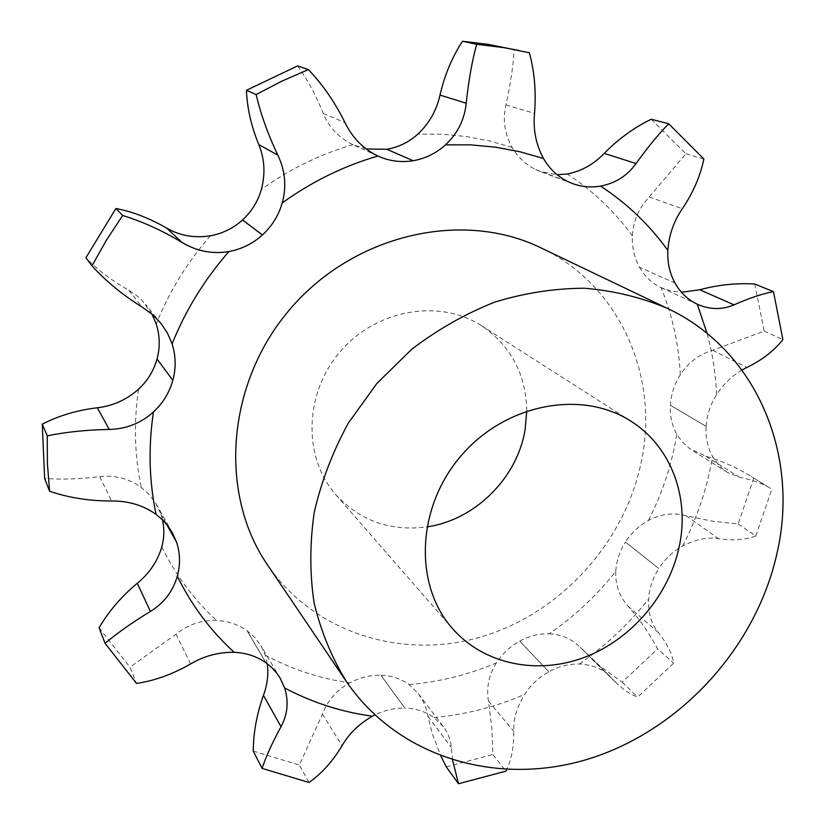 <?xml version="1.0" encoding="UTF-8"?>
<svg xmlns="http://www.w3.org/2000/svg" width="825" height="825" viewBox="0 0 825 825"><rect width="100%" height="100%" fill="white"/><g stroke="black" fill="none" stroke-linecap="round" stroke-linejoin="round"><path stroke-width="0.62" stroke-dasharray="4.12 3.09" d="M452.605 760.165L451.296 747.481C450.801 740.077 448.161 733.157 443.386 726.732L418.419 693.732L409.097 684.564C401.043 678.769 391.658 675.665 380.964 675.252L404.817 708.067M380.954 675.221L404.797 708.097C394.567 707.912 384.574 710.191 374.818 714.955M386.832 149.315L413.15 160.762M504.25 47.334L514.222 49.572C513.16 66.629 510.386 85.078 505.89 104.919C502.6 120.007 504.663 134.166 512.098 147.397C517.976 157.379 525.886 164.794 535.807 169.63L540.22 171.507L557.153 174.725M651.234 119.243L685.884 153.79L649.213 196.979C638.839 207.972 633.229 220.945 632.383 235.898C631.94 247.366 634.291 257.792 639.447 267.176L674.922 282.996M639.458 267.197C644.738 276.468 651.956 283.295 661.124 287.667L671.158 291.05L681.44 292.236M754.751 284.017L764.197 331.114L712.614 350.285C698.992 354.368 688.225 362.515 680.316 374.756C674.365 384.275 671.055 394.433 670.374 405.23L670.374 405.25C669.838 416.017 671.993 425.741 676.84 434.393L682.409 442.128L689.504 448.511L705.922 456.297C722.123 461.01 737.261 467.765 751.307 476.572L770.54 488.421C763.156 483.698 752.761 479.954 739.355 477.18L727.382 472.405L723.731 469.827L718.173 464.496L712.614 456.586C707.654 447.624 705.488 437.549 706.107 426.36L670.333 405.24M753.751 478.098L738.179 523.957L712.027 521.132L686.091 515.718C673.169 512.377 660.619 513.954 648.46 520.462C639.107 525.659 631.445 532.857 625.474 542.046L658.814 568.507C652.699 578.16 649.296 588.328 648.605 599.033C648.141 612.975 651.337 624.092 658.175 632.383C666.868 643.18 672.024 653.431 673.643 663.135L637.612 697.125C630.548 694.506 623.153 689.535 615.44 682.192L609.036 675.458C601.796 668.498 591.938 664.682 579.439 664.032C568.982 663.785 558.773 666.373 548.811 671.808L519.698 641.087L548.811 671.808M519.729 641.118C529.32 635.931 539.168 633.497 549.275 633.796C574.499 616.337 596.661 595.557 615.77 571.457C616.388 561.124 619.616 551.327 625.463 542.066L658.783 568.497M409.097 684.564C439.209 681.997 468.322 674.768 496.433 662.867C502.415 653.689 510.17 646.439 519.709 641.128L519.698 641.087M443.386 726.732L433.971 717.564C425.638 711.604 415.924 708.448 404.817 708.097L380.964 675.252C370.198 674.994 359.813 677.542 349.769 682.873C336.806 690.02 327.69 700.425 322.42 714.089L299.331 765.074L309.014 782.471M267.238 663.733L265.186 655.091L260.855 645.614L254.781 637.488L247.057 630.682C238.26 624.463 228.102 621.06 216.593 620.472C201.527 619.988 188.017 624.556 176.055 634.167L129.989 667.229L136.568 683.44M162.525 519.863L160.947 514.088L155.131 502.188L148.912 494.247L141.281 487.462C128.865 478.521 115.005 474.922 99.712 476.654C79.602 479.067 61.246 479.676 44.633 478.469M157.059 358.999L172.889 380.377M297.588 65.907C307.199 79.056 315.758 94.906 323.256 113.458C329.031 127.555 338.941 137.981 352.976 144.715L366.166 148.974M526.763 410.943C526.061 374.344 510.964 345.933 481.48 325.689C439.591 298.506 376.282 309.303 340.302 351.512C303.971 393.422 302.816 457.607 335.992 494.928C360.36 520.957 390.637 531.609 426.814 526.907M519.709 641.128L548.79 671.818C538.89 677.387 530.815 684.936 524.576 694.485C516.842 707.138 513.232 719.4 513.728 731.249C514.099 745.934 511.748 758.722 506.663 769.612M738.179 523.957L755.855 535.91C745.357 539.88 732.92 540.808 718.565 538.704C707.489 536.889 695.537 539.323 682.718 546.006C673.014 551.44 665.053 558.938 658.814 568.507L625.463 542.066M741.984 370.043C732.126 375.736 723.659 383.945 716.595 394.659C710.377 404.57 706.881 415.13 706.107 426.339L706.066 426.35M540.478 247.644C618.822 284.223 658.824 374.54 641.86 458.978C626.278 540.643 562.31 612.14 482.945 636.384C403.703 660.567 314.511 633.744 267.62 565.053M535.807 169.63L567.992 181.634L535.796 169.672M535.827 169.641L567.992 181.634M152.099 314.253L142.395 300.805L136.548 295.474L128.762 290.266C111.478 280.407 97.195 269.569 85.903 257.751M706.107 426.36L670.374 405.25L706.107 426.339M160.896 514.099L166.609 524.329M176.519 542.004L160.947 514.088M160.906 514.119L166.588 524.308M99.082 627.773L129.989 667.229M247.057 630.682L265.867 662.722L247.077 630.692M265.908 662.702L247.098 630.651M615.77 571.457C615.233 584.739 619.307 596.3 628.011 606.117C639.571 619.276 649.44 633.518 657.618 648.863L673.643 663.135M549.275 633.796C561.206 634.363 571.488 638.818 580.13 647.161L599.899 666.033L622.236 682.182L657.618 648.863M253.244 751.07L299.331 765.074M496.433 662.867C488.885 674.85 486.224 687.586 488.452 701.085L491.834 727.918L492.886 754.566L505.972 771.127M418.419 693.732L423.019 701.116L425.782 707.654L432.372 733.93L440.901 756.133M446.243 766.827L492.886 754.566M755.855 535.91L771.818 489.225M514.222 49.572L529.361 52.779M685.884 153.79L703.859 158.998M764.197 331.114L782.904 339.601M622.236 682.182L637.612 697.125M512.098 147.397L489.483 140.91L466.115 136.496L442.169 134.217L417.842 134.145M632.383 235.898C614.697 211.447 592.969 190.812 567.208 173.993M680.316 374.756C678.82 344.551 672.427 315.521 661.124 287.667M648.46 520.462C662.351 493.092 671.808 464.403 676.84 434.393M265.186 655.091C291.772 669.364 319.966 678.624 349.769 682.873M161.782 547.016C175.787 575.334 194.05 599.816 216.593 620.472M138.538 389.204C133.609 422.843 134.527 455.586 141.281 487.462M210.385 235.795C187.223 262.329 169.177 291.73 156.234 324.008M352.976 144.715C320.347 154.11 289.812 169.001 261.401 189.389M433.971 717.564C465.197 714.697 495.402 707.004 524.576 694.485M579.439 664.032C605.643 645.789 628.702 624.123 648.605 599.033M682.718 546.006C697.249 517.553 707.221 487.75 712.614 456.586M716.595 394.659C715.698 373.828 712.532 353.42 707.107 333.434M322.42 714.089L342.024 745.738M323.256 113.458L344.974 122.543M505.89 104.919L534.518 113.355M649.213 196.979L682.347 208.735M128.762 290.266L142.189 307.106M712.614 350.285L746.893 367.476M99.712 476.654L111.581 501.002M705.922 456.297L739.355 477.18M686.091 515.718L718.565 538.704M176.055 634.167L190.565 663.96M628.011 606.117L658.175 632.383M582.12 649.223L610.634 677.139M488.452 701.085L513.728 731.249M428.082 716.43L451.296 747.481M378.036 156.09L353.358 144.891M572.581 183.583L540.22 171.507M160.741 323.091L145.571 304.394M697.744 304.425L661.567 287.873M172.281 532.62L156.853 505.055M727.382 472.405L692.165 450.306M280.16 678.15L260.855 645.614M609.036 675.458L580.13 647.161M335.992 494.928L452.616 628.722M481.48 325.689L630.97 421.245M770.54 488.421L751.307 476.572M615.44 682.192L588.431 655.731"/><path stroke-width="1.24" d="M366.166 148.974L386.832 149.284C398.485 147.263 408.829 142.22 417.842 134.145C429.248 123.358 436.631 110.344 439.993 95.081C444.665 74.962 452.162 57.018 462.505 41.25L476.675 44.303C471.921 61.731 468.445 81.376 466.238 103.228C464.496 119.718 457.586 133.588 445.51 144.849C436.085 153.306 425.308 158.596 413.16 160.72L413.129 160.72C401.105 162.659 389.503 161.153 378.304 156.214L378.036 156.09M557.153 174.725L567.208 173.993C581.274 171.291 593.608 164.412 604.22 153.378C618.482 138.909 634.157 127.535 651.234 119.243L668.704 123.791C658.484 134.155 647.615 147.417 636.075 163.556C627.227 175.777 615.398 183.294 600.579 186.099C590.958 187.718 581.625 186.883 572.581 183.583L568.012 181.644C557.721 176.612 549.543 168.898 543.479 158.493L520.008 151.769L495.722 147.211L470.827 144.88L445.51 144.849M137.28 583.265L150.418 611.428C132.557 622.287 117.439 632.93 105.074 643.345L99.082 627.773C108.725 611.304 121.461 596.465 137.28 583.265C149.346 573.447 157.513 561.371 161.782 547.016C164.247 537.931 164.495 528.877 162.525 519.863M42.261 424.153L47.252 435.847L47.407 463.743L49.624 491.257L44.633 478.469L42.261 424.153C58.627 415.707 76.972 410.242 97.319 407.756C112.757 406.013 126.493 399.836 138.538 389.204C147.593 380.768 153.759 370.703 157.039 358.999L157.059 358.999C160.163 347.232 159.895 335.579 156.234 324.008L152.099 314.253M115.902 208.488L122.677 215.48L106.415 240.157L91.977 265.856L85.903 257.751L115.902 208.488C132.505 211.654 149.459 218.213 166.753 228.154C179.902 235.754 194.442 238.301 210.385 235.795C222.575 233.557 233.279 228.288 242.498 219.997L242.519 219.976C251.635 211.571 257.926 201.372 261.401 189.389C265.495 173.693 264.629 158.761 258.782 144.602C251.192 125.936 247.088 107.828 246.448 90.286L256.152 94.555C260.782 114.324 268.022 134.506 277.839 155.11C285.213 170.61 286.688 186.543 282.253 202.919C278.592 215.459 271.992 226.132 262.453 234.939L242.54 220.017M426.814 526.907C475.025 520.09 517.327 478.067 525.133 429.526L526.763 410.943M246.448 90.286L297.588 65.907L308.395 69.599C322.73 84.593 334.919 102.248 344.974 122.543C352.44 137.888 363.412 149.057 377.912 156.028L378.304 156.214M122.677 215.48C142.508 221.595 162.247 230.546 181.882 242.344C196.628 251.233 212.293 254.296 228.865 251.563C241.591 249.181 252.78 243.643 262.433 234.96L242.498 219.997M47.252 435.847C66.093 431.991 86.749 429.856 109.23 429.433C126.163 429.062 140.9 423.235 153.45 411.974C162.927 403.136 169.393 392.607 172.838 380.387C176.138 368.094 175.89 355.926 172.095 343.86L167.423 333.022L160.741 323.091L152.202 314.335L142.189 307.106C122.781 295.082 106.043 281.325 91.977 265.856M172.848 380.356L157.039 358.978L172.838 380.387M166.609 524.329L176.468 542.004L172.281 532.62L168.506 526.773L162.803 520.132L156.08 514.367C143.189 505.271 128.36 500.816 111.581 501.002C89.368 501.022 68.712 497.774 49.624 491.257M176.468 542.004L176.519 542.004C180.19 553.214 180.469 564.63 177.313 576.273C191.833 605.643 210.798 631.001 234.197 652.317C246.17 652.853 256.73 656.329 265.867 662.722L271.765 667.59L276.798 673.19L280.16 678.15L284.646 687.957C312.232 702.591 341.488 712.016 372.415 716.203L374.818 714.955M668.704 123.791L703.859 158.998C700.425 175.88 693.258 192.462 682.347 208.735C673.839 221.007 668.993 234.908 667.827 250.439C667.291 262.381 669.673 273.219 674.953 282.965C680.377 292.617 687.813 299.692 697.28 304.208L697.744 304.425C710.16 309.767 722.246 309.901 734.002 304.827C749.523 298.062 762.682 293.669 773.468 291.637L782.904 339.601C774.046 350.79 762.042 360.071 746.893 367.476L741.984 370.043M346.459 681.656L267.62 565.053C218.408 493.69 226.215 383.068 290.431 308.725C354.286 234.083 462.505 209.746 540.478 247.644L667.353 308.364C641.438 297.433 613.831 290.72 584.543 288.234C554.73 288.327 524.855 292.927 494.938 302.043C465.506 313.706 437.817 329.402 411.871 349.161L376.942 383.367L348.367 423.029C332.733 451.646 321.368 481.377 314.263 512.222C309.746 543.159 309.695 573.365 314.088 602.858C320.956 631.424 331.743 657.69 346.459 681.656C399.816 759.67 501.796 787.493 592.567 757.68C683.523 727.732 757.639 644.738 777.552 550.801C799.064 453.709 756.391 350.006 667.353 308.364M267.238 663.733C268.661 674.19 267.403 684.709 263.443 695.31C256.833 713.862 253.43 732.445 253.244 751.07L262.092 768.384L309.014 782.471C321.771 773.499 332.774 761.258 342.024 745.738C348.903 733.745 359.03 723.907 372.415 716.203M413.129 160.72L386.812 149.273L413.16 160.72M543.479 158.493C535.992 144.726 533.012 129.68 534.518 113.355C536.25 91.771 534.528 71.579 529.361 52.779L488.658 44.447L462.505 41.25M242.519 219.976L262.453 234.939M681.44 292.236L699.765 289.761C718.214 284.811 736.55 282.892 754.751 284.017L773.468 291.637M166.588 524.308L176.478 542.025M150.418 611.428C163.917 603.116 172.879 591.401 177.313 576.273M105.074 643.345L136.568 683.44C154.688 680.718 172.683 674.221 190.565 663.96C204.033 655.968 218.584 652.09 234.197 652.317M262.092 768.384C265.97 756.577 272.281 742.686 281.026 726.712C287.636 714.46 288.843 701.539 284.646 687.957M440.901 756.133L446.243 766.827L458.504 783.75L505.972 771.127L506.663 769.612M679.583 544.892C689.483 496.413 670.643 446.129 630.97 421.245C581.914 389.328 505.539 403.673 461.165 455.72C416.367 507.406 413.665 585.049 452.616 628.722C484.11 664.558 537.498 675.211 584.729 657.247C631.991 639.189 669.797 594.423 679.583 544.892M519.214 50.5L503.322 47.561L476.675 44.303M308.395 69.599L281.923 81.097L256.152 94.555M458.504 783.75L452.605 760.165M377.912 156.028C343.86 165.918 311.974 181.552 282.253 202.919M228.865 251.563C204.61 279.345 185.687 310.118 172.095 343.86M153.45 411.974C148.232 447.078 149.108 481.212 156.08 514.367M707.107 333.434L697.28 304.208M667.827 250.439C649.646 225.029 627.227 203.579 600.579 186.099M439.993 95.081L466.238 103.228M258.782 144.602L277.839 155.11M604.22 153.378L636.075 163.556M166.753 228.154L181.882 242.344M699.765 289.761L734.002 304.827M97.319 407.756L109.23 429.433M263.443 695.31L281.026 726.712"/></g></svg>
